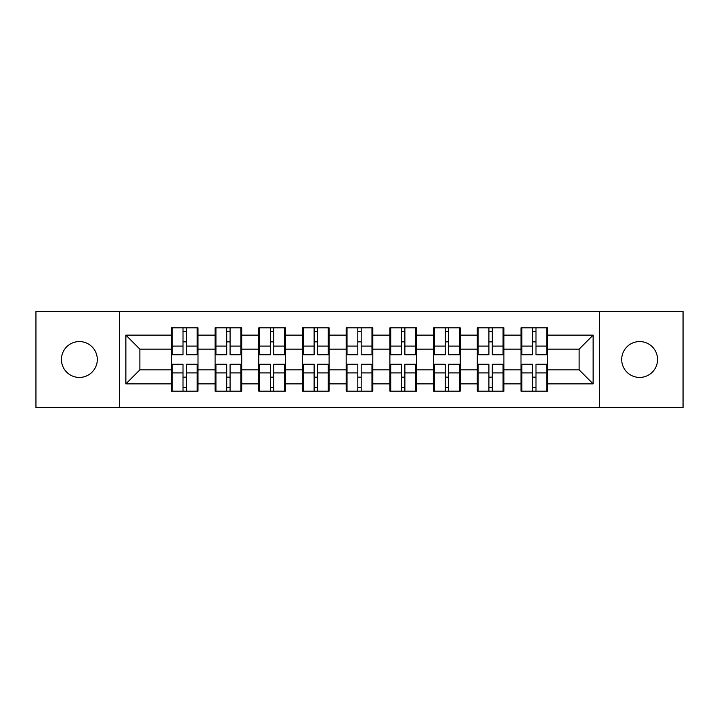 <?xml version="1.0" encoding="UTF-8"?>
<svg xmlns="http://www.w3.org/2000/svg" width="719" height="719" viewBox="0 0 719 719"><rect width="100%" height="100%" fill="white"/><g stroke="black" fill="none" stroke-linecap="round" stroke-linejoin="round"><path stroke-width="1.08" d="M639.631 377.43A17.93 17.93 0 0 1 621.701 359.5A17.93 17.93 0 0 1 639.631 341.57A17.93 17.93 0 0 1 657.561 359.5A17.93 17.93 0 0 1 639.631 377.43M79.369 377.43A17.93 17.93 0 0 1 61.439 359.5A17.93 17.93 0 0 1 79.369 341.57A17.93 17.93 0 0 1 97.299 359.5A17.93 17.93 0 0 1 79.369 377.43M599.574 407.538L683.05 407.538L683.05 311.462L599.574 311.462L599.574 407.538L119.426 407.538L119.426 311.462L35.95 311.462L35.95 407.538L119.426 407.538M547.608 377.286L546.764 377.286M521.832 377.286L520.996 377.286M520.996 341.714L521.832 341.714M546.764 341.714L547.608 341.714M547.608 338.074L546.764 338.074M521.832 338.074L520.996 338.074M520.996 380.926L521.832 380.926M546.764 380.926L547.608 380.926M503.911 377.286L503.066 377.286M478.135 377.286L477.29 377.286M477.29 341.714L478.135 341.714M503.066 341.714L503.911 341.714M503.911 338.074L503.066 338.074M478.135 338.074L477.29 338.074M477.29 380.926L478.135 380.926M503.066 380.926L503.911 380.926M460.205 377.286L459.369 377.286M434.438 377.286L433.593 377.286M433.593 341.714L434.438 341.714M459.369 341.714L460.205 341.714M460.205 338.074L459.369 338.074M434.438 338.074L433.593 338.074M433.593 380.926L434.438 380.926M459.369 380.926L460.205 380.926M416.508 377.286L415.663 377.286M390.732 377.286L389.896 377.286M389.896 341.714L390.732 341.714M415.663 341.714L416.508 341.714M416.508 338.074L415.663 338.074M390.732 338.074L389.896 338.074M389.896 380.926L390.732 380.926M415.663 380.926L416.508 380.926M372.81 377.286L371.966 377.286M347.034 377.286L346.19 377.286M346.19 341.714L347.034 341.714M371.966 341.714L372.81 341.714M372.81 338.074L371.966 338.074M347.034 338.074L346.19 338.074M346.19 380.926L347.034 380.926M371.966 380.926L372.81 380.926M329.104 377.286L328.268 377.286M303.337 377.286L302.492 377.286M302.492 341.714L303.337 341.714M328.268 341.714L329.104 341.714M329.104 338.074L328.268 338.074M303.337 338.074L302.492 338.074M302.492 380.926L303.337 380.926M328.268 380.926L329.104 380.926M285.407 377.286L284.562 377.286M259.631 377.286L258.795 377.286M258.795 341.714L259.631 341.714M284.562 341.714L285.407 341.714M285.407 338.074L284.562 338.074M259.631 338.074L258.795 338.074M258.795 380.926L259.631 380.926M284.562 380.926L285.407 380.926M241.71 377.286L240.865 377.286M215.934 377.286L215.089 377.286M215.089 341.714L215.934 341.714M240.865 341.714L241.71 341.714M241.71 338.074L240.865 338.074M215.934 338.074L215.089 338.074M215.089 380.926L215.934 380.926M240.865 380.926L241.71 380.926M599.574 311.462L119.426 311.462M579.119 369.863L579.119 349.137L547.608 349.137L547.608 369.863L579.119 369.863L593.13 383.874L593.13 335.126L547.608 335.126L547.608 327.846L520.996 327.846L520.996 349.137L503.911 349.137L503.911 369.863L520.996 369.863L520.996 349.137M593.13 383.874L547.608 383.874L547.608 391.154L520.996 391.154L520.996 383.874L503.911 383.874L503.911 391.154L477.29 391.154L477.29 383.874L460.205 383.874L460.205 391.154L433.593 391.154L433.593 383.874L416.508 383.874L416.508 391.154L389.896 391.154L389.896 383.874L372.81 383.874L372.81 391.154L346.19 391.154L346.19 383.874L329.104 383.874L329.104 391.154L302.492 391.154L302.492 383.874L285.407 383.874L285.407 391.154L258.795 391.154L258.795 383.874L241.71 383.874L241.71 391.154L215.089 391.154L215.089 383.874L198.004 383.874L198.004 391.154L171.392 391.154L171.392 383.874L125.87 383.874L125.87 335.126L171.392 335.126L171.392 349.137L139.881 349.137L139.881 369.863L171.392 369.863L171.392 349.137M520.996 335.126L503.911 335.126L503.911 327.846L477.29 327.846L477.29 335.126L460.205 335.126L460.205 327.846L433.593 327.846L433.593 335.126L416.508 335.126L416.508 327.846L389.896 327.846L389.896 335.126L372.81 335.126L372.81 327.846L346.19 327.846L346.19 335.126L329.104 335.126L329.104 327.846L302.492 327.846L302.492 335.126L285.407 335.126L285.407 327.846L258.795 327.846L258.795 335.126L241.71 335.126L241.71 327.846L215.089 327.846L215.089 335.126L198.004 335.126L198.004 327.846L171.392 327.846L171.392 335.126M520.996 369.863L520.996 383.874M503.911 369.863L503.911 383.874M503.911 335.126L503.911 349.137M460.205 369.863L477.29 369.863L477.29 349.137L460.205 349.137L460.205 383.874M477.29 369.863L477.29 383.874M477.29 335.126L477.29 349.137M460.205 335.126L460.205 349.137M416.508 369.863L433.593 369.863L433.593 349.137L416.508 349.137L416.508 383.874M433.593 369.863L433.593 383.874M433.593 335.126L433.593 349.137M416.508 335.126L416.508 349.137M372.81 369.863L389.896 369.863L389.896 349.137L372.81 349.137L372.81 383.874M389.896 369.863L389.896 383.874M389.896 335.126L389.896 349.137M372.81 335.126L372.81 349.137M329.104 369.863L346.19 369.863L346.19 349.137L329.104 349.137L329.104 383.874M346.19 369.863L346.19 383.874M346.19 335.126L346.19 349.137M329.104 335.126L329.104 349.137M285.407 369.863L302.492 369.863L302.492 349.137L285.407 349.137L285.407 383.874M302.492 369.863L302.492 383.874M302.492 335.126L302.492 349.137M285.407 335.126L285.407 349.137M241.71 369.863L258.795 369.863L258.795 349.137L241.71 349.137L241.71 383.874M258.795 369.863L258.795 383.874M258.795 335.126L258.795 349.137M241.71 335.126L241.71 349.137M198.004 369.863L215.089 369.863L215.089 349.137L198.004 349.137L198.004 383.874M215.089 369.863L215.089 383.874M215.089 335.126L215.089 349.137M198.004 335.126L198.004 349.137M198.004 377.286L197.168 377.286M172.236 377.286L171.392 377.286M171.392 341.714L172.236 341.714M197.168 341.714L198.004 341.714M198.004 338.074L197.168 338.074M172.236 338.074L171.392 338.074M171.392 380.926L172.236 380.926M197.168 380.926L198.004 380.926M171.392 369.863L171.392 383.874M139.881 369.863L125.87 383.874M125.87 335.126L139.881 349.137M547.608 369.863L547.608 383.874M547.608 335.126L547.608 349.137M593.13 335.126L579.119 349.137M197.168 327.846L197.168 354.737L186.383 354.737L186.383 327.846M183.021 327.846L183.021 354.737L172.236 354.737L172.236 327.846M183.021 331.486L186.383 331.486M186.383 341.849L183.021 341.849M172.236 391.154L172.236 364.263L183.021 364.263L183.021 391.154M186.383 391.154L186.383 364.263L197.168 364.263L197.168 391.154M186.383 387.514L183.021 387.514M183.021 377.151L186.383 377.151M240.865 327.846L240.865 354.737L230.08 354.737L230.08 327.846M226.719 327.846L226.719 354.737L215.934 354.737L215.934 327.846M226.719 331.486L230.08 331.486M230.08 341.849L226.719 341.849M284.562 327.846L284.562 354.737L273.777 354.737L273.777 327.846M270.416 327.846L270.416 354.737L259.631 354.737L259.631 327.846M270.416 331.486L273.777 331.486M273.777 341.849L270.416 341.849M328.268 327.846L328.268 354.737L317.483 354.737L317.483 327.846M314.122 327.846L314.122 354.737L303.337 354.737L303.337 327.846M314.122 331.486L317.483 331.486M317.483 341.849L314.122 341.849M371.966 327.846L371.966 354.737L361.181 354.737L361.181 327.846M357.819 327.846L357.819 354.737L347.034 354.737L347.034 327.846M357.819 331.486L361.181 331.486M361.181 341.849L357.819 341.849M415.663 327.846L415.663 354.737L404.878 354.737L404.878 327.846M401.517 327.846L401.517 354.737L390.732 354.737L390.732 327.846M401.517 331.486L404.878 331.486M404.878 341.849L401.517 341.849M215.934 391.154L215.934 364.263L226.719 364.263L226.719 391.154M230.08 391.154L230.08 364.263L240.865 364.263L240.865 391.154M230.08 387.514L226.719 387.514M226.719 377.151L230.08 377.151M259.631 391.154L259.631 364.263L270.416 364.263L270.416 391.154M273.777 391.154L273.777 364.263L284.562 364.263L284.562 391.154M273.777 387.514L270.416 387.514M270.416 377.151L273.777 377.151M303.337 391.154L303.337 364.263L314.122 364.263L314.122 391.154M317.483 391.154L317.483 364.263L328.268 364.263L328.268 391.154M317.483 387.514L314.122 387.514M314.122 377.151L317.483 377.151M347.034 391.154L347.034 364.263L357.819 364.263L357.819 391.154M361.181 391.154L361.181 364.263L371.966 364.263L371.966 391.154M361.181 387.514L357.819 387.514M357.819 377.151L361.181 377.151M390.732 391.154L390.732 364.263L401.517 364.263L401.517 391.154M404.878 391.154L404.878 364.263L415.663 364.263L415.663 391.154M404.878 387.514L401.517 387.514M401.517 377.151L404.878 377.151M459.369 327.846L459.369 354.737L448.584 354.737L448.584 327.846M445.223 327.846L445.223 354.737L434.438 354.737L434.438 327.846M445.223 331.486L448.584 331.486M448.584 341.849L445.223 341.849M434.438 391.154L434.438 364.263L445.223 364.263L445.223 391.154M448.584 391.154L448.584 364.263L459.369 364.263L459.369 391.154M448.584 387.514L445.223 387.514M445.223 377.151L448.584 377.151M503.066 327.846L503.066 354.737L492.281 354.737L492.281 327.846M488.92 327.846L488.92 354.737L478.135 354.737L478.135 327.846M488.92 331.486L492.281 331.486M492.281 341.849L488.92 341.849M478.135 391.154L478.135 364.263L488.92 364.263L488.92 391.154M492.281 391.154L492.281 364.263L503.066 364.263L503.066 391.154M492.281 387.514L488.92 387.514M488.92 377.151L492.281 377.151M546.764 327.846L546.764 354.737L535.979 354.737L535.979 327.846M532.617 327.846L532.617 354.737L521.832 354.737L521.832 327.846M532.617 331.486L535.979 331.486M535.979 341.849L532.617 341.849M521.832 391.154L521.832 364.263L532.617 364.263L532.617 391.154M535.979 391.154L535.979 364.263L546.764 364.263L546.764 391.154M535.979 387.514L532.617 387.514M532.617 377.151L535.979 377.151M183.021 346.1L172.236 346.1M183.021 354.377L172.236 354.377M197.168 346.1L186.383 346.1M197.168 354.377L186.383 354.377M186.383 372.9L197.168 372.9M186.383 364.623L197.168 364.623M172.236 372.9L183.021 372.9M172.236 364.623L183.021 364.623M226.719 346.1L215.934 346.1M226.719 354.377L215.934 354.377M240.865 346.1L230.08 346.1M240.865 354.377L230.08 354.377M270.416 346.1L259.631 346.1M270.416 354.377L259.631 354.377M284.562 346.1L273.777 346.1M284.562 354.377L273.777 354.377M314.122 346.1L303.337 346.1M314.122 354.377L303.337 354.377M328.268 346.1L317.483 346.1M328.268 354.377L317.483 354.377M357.819 346.1L347.034 346.1M357.819 354.377L347.034 354.377M371.966 346.1L361.181 346.1M371.966 354.377L361.181 354.377M401.517 346.1L390.732 346.1M401.517 354.377L390.732 354.377M415.663 346.1L404.878 346.1M415.663 354.377L404.878 354.377M230.08 372.9L240.865 372.9M230.08 364.623L240.865 364.623M215.934 372.9L226.719 372.9M215.934 364.623L226.719 364.623M273.777 372.9L284.562 372.9M273.777 364.623L284.562 364.623M259.631 372.9L270.416 372.9M259.631 364.623L270.416 364.623M317.483 372.9L328.268 372.9M317.483 364.623L328.268 364.623M303.337 372.9L314.122 372.9M303.337 364.623L314.122 364.623M361.181 372.9L371.966 372.9M361.181 364.623L371.966 364.623M347.034 372.9L357.819 372.9M347.034 364.623L357.819 364.623M404.878 372.9L415.663 372.9M404.878 364.623L415.663 364.623M390.732 372.9L401.517 372.9M390.732 364.623L401.517 364.623M445.223 346.1L434.438 346.1M445.223 354.377L434.438 354.377M459.369 346.1L448.584 346.1M459.369 354.377L448.584 354.377M448.584 372.9L459.369 372.9M448.584 364.623L459.369 364.623M434.438 372.9L445.223 372.9M434.438 364.623L445.223 364.623M488.92 346.1L478.135 346.1M488.92 354.377L478.135 354.377M503.066 346.1L492.281 346.1M503.066 354.377L492.281 354.377M492.281 372.9L503.066 372.9M492.281 364.623L503.066 364.623M478.135 372.9L488.92 372.9M478.135 364.623L488.92 364.623M532.617 346.1L521.832 346.1M532.617 354.377L521.832 354.377M546.764 346.1L535.979 346.1M546.764 354.377L535.979 354.377M535.979 372.9L546.764 372.9M535.979 364.623L546.764 364.623M521.832 372.9L532.617 372.9M521.832 364.623L532.617 364.623"/></g></svg>
